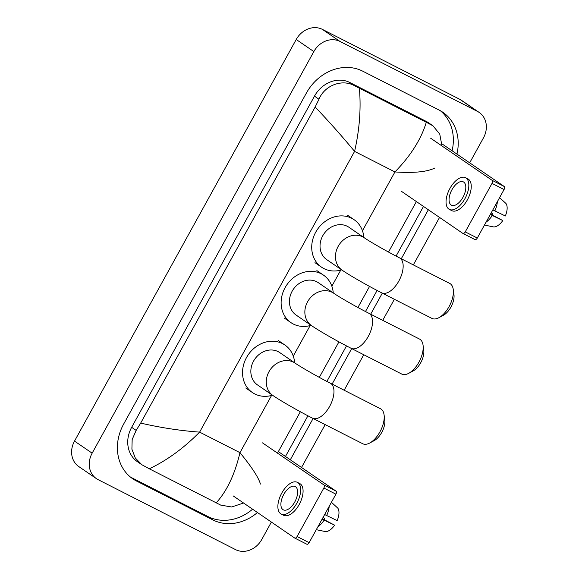 <?xml version="1.0" encoding="UTF-8"?>
<svg xmlns="http://www.w3.org/2000/svg" width="579" height="579" viewBox="0 0 579 579"><rect width="100%" height="100%" fill="white"/><g stroke="black" fill="none" stroke-linecap="round" stroke-linejoin="round"><path stroke-width="0.87" d="M442.732 144.366L504.229 186.489A2.62 1.324 117 0 1 504.07 189.536L492.012 183.398A2.62 1.324 -63 0 0 492.172 180.351L430.675 138.229M401.385 191.287L462.882 233.417A2.62 1.324 -63 0 0 462.961 233.46A2.62 1.324 -63 0 0 465.248 231.882L477.306 238.02L504.07 189.536M477.306 238.02A2.62 1.324 117 0 1 475.019 239.597A2.62 1.324 117 0 1 474.939 239.554L463.041 233.496M465.248 231.882L492.012 183.398M462.947 197.323A13.085 6.637 -63 0 0 463.374 181.886A13.085 6.637 -63 0 0 451.924 189.774A13.085 6.637 -63 0 0 451.504 205.205A13.085 6.637 -63 0 0 462.947 197.323M449.369 209.403L451.779 210.633A17.79 9.025 -63 0 0 467.347 199.907A17.79 9.025 -63 0 0 467.919 178.918L465.509 177.688A17.79 9.025 -63 0 0 449.941 188.414A17.79 9.025 -63 0 0 449.369 209.403A17.79 9.025 -63 0 0 464.93 198.684A17.79 9.025 -63 0 0 465.509 177.688M486.042 222.198A17.269 8.765 -63 0 0 492.302 215.489L502.796 220.556L490.522 214.071M490.304 214.469L492.302 215.489M491.173 212.898L492.903 213.774L491.274 212.71M493.091 226.838A13.607 6.905 -63 0 0 493.163 226.852A13.607 6.905 -63 0 0 502.796 220.556M492.903 213.774A10.465 5.312 -63 0 0 492.447 215.048M499.59 197.649L505.974 203.497A13.607 6.905 -63 0 1 505.322 215.981L492.83 209.895M494.828 210.915A17.269 8.765 -63 0 0 497.375 201.658M453.248 289.442L453.958 294.545A14.388 7.303 117 0 1 450.911 307.116A14.388 7.303 117 0 1 443.405 315.28L438.86 317.712A19.628 9.959 -63 0 0 449.094 306.581A19.628 9.959 -63 0 0 453.248 289.442A19.628 9.959 -63 0 0 449.731 283.428L399.496 257.858A19.628 9.959 117 0 1 398.859 281.003A19.628 9.959 117 0 1 381.691 292.836L431.927 318.407A19.628 9.959 -63 0 0 438.86 317.712M399.496 257.858C387.597 251.858 369.728 241.595 364.343 237.817L348.913 227.25A19.628 16.878 124.4 0 0 347.291 226.288A19.628 16.878 124.4 0 0 323.306 234.828A19.628 16.878 124.4 0 0 326.73 259.631L342.16 270.205C350.157 275.713 368.186 285.968 381.691 292.836M341.668 269.865A28.784 24.752 -55.6 0 1 323.936 268.598A28.784 24.752 -55.6 0 1 321.555 267.187A28.784 24.752 -55.6 0 1 316.525 230.804A28.784 24.752 -55.6 0 1 351.714 218.283A28.784 24.752 -55.6 0 1 354.087 219.694A28.784 24.752 -55.6 0 1 363.851 237.484M384.065 414.774L384.774 419.876A14.388 7.303 117 0 1 381.727 432.448A14.388 7.303 117 0 1 374.215 440.612L369.67 443.044A19.628 9.959 -63 0 0 379.911 431.912A19.628 9.959 -63 0 0 384.065 414.774A19.628 9.959 -63 0 0 380.548 408.76L330.312 383.189A19.628 9.959 117 0 1 329.675 406.335A19.628 9.959 117 0 1 312.501 418.168L362.743 443.738A19.628 9.959 -63 0 0 369.67 443.044M330.312 383.189C318.414 377.19 300.544 366.927 295.16 363.149L279.729 352.582A19.628 16.878 124.4 0 0 278.108 351.619A19.628 16.878 124.4 0 0 254.116 360.16A19.628 16.878 124.4 0 0 257.546 384.963L272.977 395.537C280.967 401.044 298.996 411.3 312.501 418.168M272.485 395.196A28.784 24.752 -55.6 0 1 254.746 393.93A28.784 24.752 -55.6 0 1 252.372 392.519A28.784 24.752 -55.6 0 1 247.342 356.136A28.784 24.752 -55.6 0 1 282.523 343.615A28.784 24.752 -55.6 0 1 284.904 345.026A28.784 24.752 -55.6 0 1 294.66 362.816M423.046 345.084L423.756 350.186A14.388 7.303 117 0 1 420.709 362.758A14.388 7.303 117 0 1 413.203 370.922L408.658 373.354A19.628 9.959 -63 0 0 418.892 362.222A19.628 9.959 -63 0 0 423.046 345.084A19.628 9.959 -63 0 0 419.529 339.07L368.895 313.297A19.628 9.959 117 0 1 368.258 336.442A19.628 9.959 117 0 1 351.084 348.276L401.725 374.048A19.628 9.959 -63 0 0 408.658 373.354M368.895 313.297C356.997 307.297 339.128 297.034 333.743 293.256L318.312 282.69A19.628 16.878 124.4 0 0 316.691 281.727A19.628 16.878 124.4 0 0 292.699 290.267A19.628 16.878 124.4 0 0 296.13 315.07L311.56 325.644C319.55 331.152 337.579 341.407 351.084 348.276M311.068 325.304A28.784 24.752 -55.6 0 1 293.329 324.037A28.784 24.752 -55.6 0 1 290.955 322.626A28.784 24.752 -55.6 0 1 285.925 286.243A28.784 24.752 -55.6 0 1 321.106 273.722A28.784 24.752 -55.6 0 1 323.487 275.134A28.784 24.752 -55.6 0 1 333.243 292.923M278.354 451.606L336.059 491.13A2.62 1.324 117 0 1 335.9 494.169L323.842 488.032A2.62 1.324 -63 0 0 324.001 484.992L262.504 442.87M233.214 495.928L294.711 538.05A2.62 1.324 -63 0 0 294.791 538.094A2.62 1.324 -63 0 0 297.078 536.523L309.135 542.653L335.9 494.169M309.135 542.653A2.62 1.324 117 0 1 306.848 544.231A2.62 1.324 117 0 1 306.769 544.188L294.87 538.13M297.078 536.523L323.842 488.032M294.776 501.957A13.085 6.637 -63 0 0 295.203 486.526A13.085 6.637 -63 0 0 283.761 494.408A13.085 6.637 -63 0 0 283.334 509.846A13.085 6.637 -63 0 0 294.776 501.957M281.199 514.043L283.609 515.267A17.79 9.025 -63 0 0 299.177 504.548A17.79 9.025 -63 0 0 299.748 483.559L297.338 482.329A17.79 9.025 -63 0 0 281.778 493.055A17.79 9.025 -63 0 0 281.199 514.043A17.79 9.025 -63 0 0 296.766 503.317A17.79 9.025 -63 0 0 297.338 482.329M317.871 526.832A17.269 8.765 -63 0 0 324.131 520.13L334.626 525.189L322.358 518.704M322.134 519.11L324.131 520.13M323.002 517.532L324.732 518.415L323.111 517.344M324.92 531.479A13.607 6.905 -63 0 0 324.993 531.493A13.607 6.905 -63 0 0 334.626 525.189M324.732 518.415A10.465 5.312 -63 0 0 324.283 519.689M331.42 502.29L337.81 508.138A13.607 6.905 -63 0 1 337.152 520.615L324.66 514.536M326.657 515.549A17.269 8.765 -63 0 0 329.205 506.299M271.377 522.07L261.751 539.512A20.931 18 -55.6 0 1 235.573 549.623L98.126 479.658A20.931 18 -55.6 0 1 96.396 478.63L78.758 466.551A20.931 18 -55.6 0 1 74.51 441.104L296.216 39.488A20.931 18 -55.6 0 1 322.387 29.377L459.842 99.342A20.931 18 -55.6 0 1 461.572 100.37L479.202 112.449A20.931 18 -55.6 0 1 483.451 137.896L469.685 162.829M96.396 478.63A20.931 18 -55.6 0 1 92.148 453.176L313.847 51.567A20.931 18 -55.6 0 1 340.025 41.456L477.472 111.421A20.931 18 -55.6 0 1 479.202 112.449M439.548 217.429L413.341 264.9M394.364 299.285L382.741 320.339M363.757 354.724L344.158 390.232M325.174 424.617L301.521 467.47M456.94 154.101A45.003 38.699 124.4 0 0 442.819 112.261A45.003 38.699 124.4 0 0 439.106 110.053L362.743 71.181A45.003 38.699 124.4 0 0 306.465 92.93L123.645 424.096A45.003 38.699 124.4 0 0 132.779 478.819A45.003 38.699 124.4 0 0 136.499 481.026L212.855 519.899A45.003 38.699 124.4 0 0 257.445 512.524M290.311 459.791L313.116 418.479M332.1 384.094L351.699 348.587M370.683 314.202L382.306 293.148M401.283 258.762L428.337 209.757M130.427 477.053A45.003 38.699 124.4 0 0 131.65 477.704L208.006 516.577A45.003 38.699 124.4 0 0 252.589 509.202M452.09 150.779A45.003 38.699 124.4 0 0 440.322 110.705M285.461 456.469L307.919 415.794M326.889 381.423L346.503 345.902M365.472 311.531L377.103 290.463M396.079 256.092L423.488 206.435M434.93 167.975C427.237 171.883 413.905 173.201 394.936 171.941C410.699 155.758 421.157 139.213 426.303 122.285L432.969 125.809L428.511 122.755A28.262 24.296 124.4 0 0 426.173 121.366L349.81 82.5A28.262 24.296 124.4 0 0 314.477 96.15L131.657 427.324A28.262 24.296 124.4 0 0 137.389 461.68L141.855 464.734L135.312 458.018L131.911 449.217L132.164 439.533L136.159 430.4L140.675 423.104C160.81 427.729 180.46 430.733 199.617 432.122C183.709 448.204 166.94 460.428 149.295 468.795L141.855 464.734M432.969 125.809L439.758 134.133L441.987 145.98M416.388 201.564L388.516 252.053M369.547 286.417L357.909 307.492M338.939 341.856L319.326 377.385M300.356 411.749L277.507 453.147M243.571 503.021L231.672 506.987L220.737 505.12L149.295 468.795M426.303 122.285L359.385 88.225C361.137 108.57 359.537 129.624 354.587 151.401C342.645 136.926 329.509 122.133 315.164 107.014L140.675 423.104M315.164 107.014L318.971 99.233C324.718 85.185 342.24 78.802 354.464 85.685L359.385 88.225M216.213 502.854C226.932 491.05 234.85 474.324 239.967 452.662C251.72 467.007 258.545 477.472 260.441 484.066M492.172 180.351L504.229 186.489M364.343 237.817A19.628 16.878 124.4 0 0 362.722 236.862A19.628 16.878 124.4 0 0 338.179 246.343A19.628 16.878 124.4 0 0 342.16 270.205M295.16 363.149A19.628 16.878 124.4 0 0 293.539 362.186A19.628 16.878 124.4 0 0 268.996 371.675A19.628 16.878 124.4 0 0 272.977 395.537M333.743 293.256A19.628 16.878 124.4 0 0 332.122 292.294A19.628 16.878 124.4 0 0 307.579 301.782A19.628 16.878 124.4 0 0 311.56 325.644M324.001 484.992L336.059 491.13M362.461 230.775L394.936 171.941L354.587 151.401L199.617 432.122L239.967 452.662L271.551 395.464M293.271 356.107L310.134 325.572M331.854 286.214L340.734 270.132M92.148 453.176L74.51 441.104M477.472 111.421L459.842 99.342M340.025 41.456L322.387 29.377M313.847 51.567L296.216 39.488M131.65 477.704L136.499 481.026M208.006 516.577L212.855 519.899M426.173 121.366L430.827 124.55M131.657 427.324L136.159 430.4M314.477 96.15L318.971 99.233M349.81 82.5L354.464 85.685M462.961 233.46L475.019 239.597M493.163 226.852L484.464 225.057M321.555 267.187L314.947 262.663M354.087 219.694L347.472 215.164M252.372 392.519L245.757 387.988M284.904 345.026L278.289 340.495M290.955 322.626L284.34 318.095M323.487 275.134L316.872 270.603M294.791 538.094L306.848 544.231M324.993 531.493L316.293 529.691"/></g></svg>

